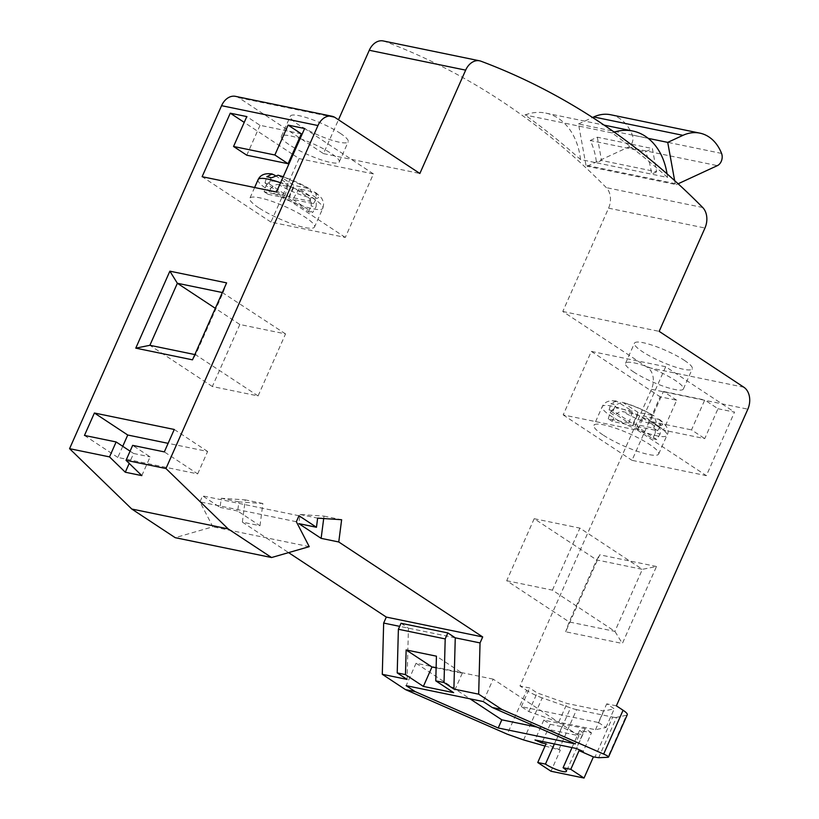<?xml version="1.0" encoding="UTF-8"?>
<svg xmlns="http://www.w3.org/2000/svg" width="819" height="819" viewBox="0 0 819 819"><rect width="100%" height="100%" fill="white"/><g stroke="black" fill="none" stroke-linecap="round" stroke-linejoin="round"><path stroke-width="0.61" stroke-dasharray="4.09 3.07" d="M610.677 114.752A45.792 33.774 -78.4 0 1 619.645 118.499A45.792 33.774 -78.4 0 1 632.35 135.033A8.323 6.143 -78.4 0 1 628.132 147.256L587.059 166.247A1021.313 753.183 -78.4 0 0 585.964 165.243L675.194 183.63A1021.313 753.183 -78.4 0 1 676.279 184.633L587.059 166.247M580.507 159.51A64.169 47.318 101.6 0 0 558.374 118.366A64.169 47.318 101.6 0 0 545.802 113.104A64.169 47.318 101.6 0 0 524.979 114.967A1021.313 753.183 101.6 0 1 580.507 159.51L596.478 162.807A64.169 47.318 101.6 0 0 590.243 140.479L645.321 151.832L652.405 148.556L656.613 171.816L601.535 160.463L596.478 162.807L667.526 177.447A64.169 47.318 101.6 0 0 667.045 173.833M656.613 171.816L651.555 174.15A64.169 47.318 101.6 0 0 645.321 151.832M258.773 207.831A35.391 6.757 23.9 0 1 249.826 198.321A35.391 6.757 23.9 0 1 271.335 201.116A35.391 6.757 23.9 0 1 305.589 217.475A35.391 6.757 23.9 0 1 314.537 226.996A35.391 6.757 23.9 0 1 293.028 224.191A35.391 6.757 23.9 0 1 258.773 207.831M602.897 434.869A35.391 6.757 23.9 0 1 593.949 425.358A35.391 6.757 23.9 0 1 615.458 428.163A35.391 6.757 23.9 0 1 649.713 444.522A35.391 6.757 23.9 0 1 658.65 454.033A35.391 6.757 23.9 0 1 637.151 451.228A35.391 6.757 23.9 0 1 602.897 434.869M684.315 360.319A31.644 6.04 23.9 0 1 692.311 368.826A31.644 6.04 23.9 0 1 673.085 366.318A31.644 6.04 23.9 0 1 642.454 351.689A31.644 6.04 23.9 0 1 634.459 343.181A31.644 6.04 23.9 0 1 653.685 345.69A31.644 6.04 23.9 0 1 684.315 360.319M633.517 371.867A31.644 6.04 -156.1 0 0 664.148 386.496A31.644 6.04 -156.1 0 0 683.374 388.994A31.644 6.04 -156.1 0 0 675.378 380.497A31.644 6.04 -156.1 0 0 644.748 365.868A31.644 6.04 -156.1 0 0 625.521 363.36A31.644 6.04 -156.1 0 0 633.517 371.867M340.202 133.272A31.644 6.04 23.9 0 1 348.198 141.779A31.644 6.04 23.9 0 1 328.972 139.271A31.644 6.04 23.9 0 1 298.341 124.652A31.644 6.04 23.9 0 1 290.346 116.144A31.644 6.04 23.9 0 1 309.572 118.653A31.644 6.04 23.9 0 1 340.202 133.272M300.123 138.657A31.644 6.04 23.9 0 1 331.255 153.45A31.644 6.04 23.9 0 1 339.261 161.957A31.644 6.04 23.9 0 1 295.71 148.628M294.963 148.208A31.644 6.04 23.9 0 1 289.394 144.82A31.644 6.04 23.9 0 1 281.398 136.323A31.644 6.04 23.9 0 1 299.324 138.38M638.001 412.366L623.648 402.897A27.058 5.16 23.9 0 1 652.927 415.438L638.001 412.366L633.005 423.884L613.144 410.78L609.09 409.95L628.941 423.044L608.282 418.785L612.192 421.365L632.841 425.624L652.702 438.718L655.272 433.046L660.083 434.039C660.913 430.118 660.104 427.211 657.647 425.327L643.294 415.857L659.664 419.563L660.882 425.194L656.254 422.143L654.115 415.909C643.683 409.828 633.046 405.272 622.194 402.252L615.745 404.791L610.933 403.798L616.185 401.013L632.493 411.23L617.557 408.149A27.058 5.16 23.9 0 1 618.14 401.76M652.927 415.438L654.115 415.909M623.648 402.897L622.194 402.252M608.282 418.785L610.135 412.643C612.346 409.305 614.813 407.811 617.557 408.149M610.135 412.643L614.762 415.694C617.393 412.643 620.085 411.292 622.849 411.64L637.786 414.721L652.139 424.191A27.058 5.16 23.9 0 1 622.849 411.64M299.17 188.81L292.792 199.416L313.442 203.675L309.541 201.095L288.882 196.836L269.031 183.743L264.967 182.903L284.817 196.007L264.168 191.748L266.011 185.596L270.639 188.646C273.27 185.596 275.962 184.244 278.726 184.603L293.663 187.684L308.016 197.154C310.503 199.048 311.548 201.996 311.148 206.009L315.96 207.002C316.789 203.081 315.98 200.174 313.523 198.28L299.17 188.81L315.54 192.526L316.769 198.157L312.141 195.106L309.991 188.861L283.251 176.73M278.071 175.205L293.878 185.319L309.991 188.861M266.011 185.596C268.222 182.268 270.7 180.774 273.433 181.112L288.37 184.183L275 175.358M667.526 177.447A1021.313 753.183 101.6 0 0 612.008 132.903L524.979 114.967M383.231 40.95A16.656 12.285 -78.4 0 1 384.582 41.339A1021.313 753.183 -78.4 0 1 501.412 101.034A1021.313 753.183 -78.4 0 1 606.316 187.633A16.656 12.285 -78.4 0 1 608.578 208.159L562.786 311.486L647.491 367.383A16.656 12.285 -78.4 0 1 651.453 389.312L519.993 685.974L526.678 690.386L507.268 734.193M260.002 525.747L262.879 503.511L238.882 501.904L237.694 511.036L260.002 525.747L242.373 522.123L245.25 499.877L221.253 498.269L220.076 507.401L202.6 495.884L199.959 501.852L212.858 526.791L175.194 537.673M235.524 96.355A16.656 12.285 -78.4 0 1 238.779 97.717L323.485 153.614L338.482 119.769M242.373 522.123L288.595 552.62M298.986 515.745L202.6 495.884M237.694 511.036L220.076 507.401M590.243 140.479L597.327 137.203L652.405 148.556M597.327 137.203L601.535 160.463M455.262 637.817L399.672 626.361M401.034 623.279L408.446 628.173L407.074 679.412M591.482 732.81L585.124 728.613L543.816 720.096L550.173 724.293L562.008 726.729A13.319 2.539 -156.1 0 0 574.907 732.892A13.319 2.539 -156.1 0 0 583.005 733.947A13.319 2.539 -156.1 0 0 579.637 730.364L591.482 732.81L583.2 751.484M579.637 730.364L572.01 747.583M717.987 408.732L734.51 412.131L706.357 475.655L632.002 460.329L660.155 396.805L676.678 400.215L663.431 430.108L704.739 438.626L717.987 408.732L704.749 400L691.502 429.893L704.739 438.626M656.49 566.492L599.754 554.801L565.653 631.777L622.379 643.468L656.49 566.492L642.372 569.338L614.885 631.367L569.174 621.938L596.662 559.92L642.372 569.338L579.903 528.122L534.193 518.703L596.662 559.92L599.754 554.801M616.379 705.835L606.736 703.849L614.25 708.804L603.767 711.046L567.014 703.47L537.141 692.915L529.627 687.96L519.993 685.974M598.464 722.532L605.968 727.487L595.495 729.729L558.732 722.153L528.859 711.598L521.355 706.643L598.464 722.532L606.736 703.849M521.355 706.643L529.627 687.96M655.272 433.046C655.661 429.033 654.616 426.085 652.139 424.191M323.485 153.614L419.871 173.474M562.786 311.486L659.172 331.357M296.345 521.723L199.959 501.852M309.244 546.652L212.858 526.791M676.678 400.215L663.441 391.482L650.194 421.375L691.502 429.893M650.194 421.375L663.431 430.108M663.441 391.482L704.749 400M665.683 366.728L637.54 430.241L563.185 414.916L591.328 351.402L665.683 366.728L734.51 412.131M591.328 351.402L660.155 396.805M563.185 414.916L632.002 460.329M637.54 430.241L706.357 475.655M299.089 158.589L373.444 173.915L345.301 237.428L270.946 222.103L299.089 158.589L293.059 154.607M292.342 154.136L244.226 122.389M373.444 173.915L304.627 128.511M301.331 133.835L260.022 125.317L246.795 116.585M260.022 125.317L246.785 155.211M345.301 237.428L276.474 192.025M270.946 222.103L202.119 176.699M632.841 425.624L637.786 414.721M652.702 438.718L656.756 439.557L660.083 434.039M656.756 439.557L636.906 426.464L643.294 415.857M609.09 409.95L610.933 403.798M628.941 423.044L632.493 411.23M613.144 410.78L615.745 404.791M633.005 423.884L653.654 428.142L656.254 422.143M636.906 426.464L657.565 430.712L653.654 428.142M657.565 430.712L660.882 425.194M612.192 421.365L614.762 415.694M284.817 196.007L288.37 184.183M264.168 191.748L268.069 194.318L270.639 188.646M268.069 194.318L288.728 198.577L293.663 187.684M309.541 201.095L312.141 195.106M288.882 196.836L293.878 185.319M313.442 203.675L316.769 198.157M292.792 199.416L312.643 212.51L315.96 207.002M288.728 198.577L308.579 211.681L312.643 212.51M308.579 211.681L311.148 206.009M269.031 183.743L271.632 177.743M264.967 182.903L266.82 176.75M239.834 324.498L212.346 386.517L258.067 395.935L285.544 333.917L239.834 324.498L215.325 308.323M212.346 386.517L149.877 345.301M285.544 333.917L222.318 292.537M258.067 395.935L195.598 354.719L223.075 292.7L226.607 282.872M194.83 354.566L195.598 354.719L192.496 359.838M534.193 518.703L506.705 580.722L569.174 621.938L565.653 631.777M506.705 580.722L552.415 590.151L614.885 631.367L622.379 643.468M552.415 590.151L579.903 528.122M130.088 451.167L133.599 453.48L129.207 463.39M141.82 475.624L150.123 456.889L132.658 445.362M133.599 453.48L150.123 456.889M122.737 446.314L117.813 457.432L197.676 473.894L164.322 451.893M117.813 457.432L84.459 435.432M197.676 473.894L207.617 451.474L168.11 443.335M207.617 451.474L174.263 429.473M598.638 757.708L616.523 717.372L626.453 715.243L607.821 757.299M545.034 746.058L560.35 750.102L550.982 771.242M558.814 749.784L576.607 709.643L612.714 717.086L594.922 757.227M523.607 739.936L542.239 697.89L570.556 707.892L552.682 748.238M576.607 709.643A16.656 3.174 23.9 0 1 570.556 707.892M542.239 697.89A16.656 3.174 23.9 0 1 526.678 690.386M627.282 714.731A16.656 3.174 23.9 0 1 626.453 715.243M616.523 717.372A16.656 3.174 23.9 0 1 612.714 717.086M560.35 750.102L546.027 743.826M562.008 726.729L554.381 743.949M550.173 724.293L542.536 741.512M543.816 720.096L535.012 739.966M585.124 728.613L576.32 748.474M528.859 711.598L537.141 692.915M558.732 722.153L567.014 703.47M595.495 729.729L603.767 711.046M605.968 727.487L614.25 708.804M536.906 727.057L578.931 735.718L493.171 679.135L483.23 701.555M578.931 735.718L575.317 743.887M493.171 679.135L416.062 663.247L469.983 698.822M416.062 663.247L406.122 685.657M436.117 667.843L462.274 673.228L436.435 656.183M462.274 673.228L453.665 692.659M614.24 132.125A64.169 47.318 101.6 0 0 612.008 132.903M678.132 183.784L676.279 184.633M585.964 165.243L578.501 123.986L648.228 138.36M675.194 183.63L674.641 180.6M578.501 123.986L592.567 117.486M323.7 518.54L324.017 516.113L300.02 514.506L298.833 523.638M300.02 514.506L317.639 518.13M324.017 516.113L341.636 519.737M262.879 503.511L245.25 499.877M238.882 501.904L221.253 498.269M721.57 153.419L632.35 135.033M258.108 179.637A35.391 6.757 -156.1 0 0 267.055 189.148A35.391 6.757 -156.1 0 0 301.31 205.508A35.391 6.757 -156.1 0 0 322.809 208.313A35.391 6.757 -156.1 0 0 313.872 198.802A35.391 6.757 -156.1 0 0 280.579 182.77M657.985 425.839A35.391 6.757 -156.1 0 0 623.73 409.48A35.391 6.757 -156.1 0 0 602.221 406.674A35.391 6.757 -156.1 0 0 611.169 416.195A35.391 6.757 -156.1 0 0 645.423 432.555A35.391 6.757 -156.1 0 0 666.932 435.35A35.391 6.757 -156.1 0 0 657.985 425.839M279.525 175.85A27.058 5.16 23.9 0 1 308.814 188.401M273.433 181.112A27.058 5.16 23.9 0 1 274.017 174.713M702.702 207.504L606.316 187.633M384.582 41.339L480.968 61.21M651.453 389.312L747.839 409.172M658.22 418.939A27.058 5.16 23.9 0 1 657.647 425.327M308.016 197.154A27.058 5.16 23.9 0 1 278.726 184.603M314.107 191.892A27.058 5.16 23.9 0 1 313.523 198.28M238.779 97.717L335.166 117.588M608.578 208.159L704.964 228.02M743.877 387.244L647.491 367.383M628.132 147.256L717.352 165.643M254.617 187.52L249.826 198.321M616.185 401.013C609.162 400 604.504 401.883 602.221 406.674L593.949 425.358M683.374 388.994L692.311 368.826M339.261 161.957L348.198 141.779M315.54 192.516C323.433 199.078 321.754 199.017 323.024 201.126C323.843 202.037 323.781 204.433 322.809 208.313L314.537 226.996M658.65 454.033L666.932 435.35C669.758 431.029 667.331 425.767 659.664 419.563M281.398 136.323L290.346 116.144M625.521 363.36L634.459 343.181M583.005 733.947L566.451 771.314M545.802 113.104L604.125 125.123"/><path stroke-width="1.23" d="M674.641 180.6L667.731 142.383L682.944 135.34A45.792 33.774 -78.4 0 1 699.897 133.139A45.792 33.774 -78.4 0 1 708.865 136.896A45.792 33.774 -78.4 0 1 721.57 153.419A8.323 6.143 101.6 0 1 717.352 165.643L678.132 183.784M667.045 173.833A64.169 47.318 101.6 0 0 645.392 136.302A64.169 47.318 101.6 0 0 632.831 131.04A64.169 47.318 101.6 0 0 614.24 132.125M295.71 148.628A31.644 6.04 23.9 0 1 294.963 148.208M280.579 182.77A35.391 6.757 -156.1 0 0 258.108 179.637C260.381 174.846 265.039 172.952 272.072 173.966L266.82 176.75L271.632 177.743L278.071 175.205M272.062 173.976L275 175.358M338.482 119.769L369.277 50.276A16.656 12.285 -78.4 0 1 383.231 40.95L479.617 60.821A16.656 12.285 101.6 0 1 480.968 61.21A1021.313 753.183 -78.4 0 1 597.798 120.895A1021.313 753.183 -78.4 0 1 702.702 207.504A16.656 12.285 101.6 0 1 704.964 228.02L659.172 331.357L743.877 387.244A16.656 12.285 101.6 0 1 747.839 409.172L616.379 705.835L623.075 710.257A16.656 3.174 23.9 0 1 627.282 714.731L608.517 757.063L607.821 757.299C609.459 757.114 608.077 756.039 603.654 754.064L623.075 710.257M131.777 509.029L228.163 528.89L271.58 557.534L175.194 537.673L131.777 509.029L69.574 448.669L221.57 105.682A16.656 12.285 -78.4 0 1 235.524 96.355L331.91 116.226A16.656 12.285 101.6 0 0 317.956 125.542L221.57 105.682M271.58 557.534L309.244 546.652L296.345 521.723L298.986 515.745L316.462 527.272L298.833 523.638L321.13 538.349L338.759 541.983L482.698 636.947L480.047 642.925L455.262 637.817L447.85 632.933L445.198 638.912L444.031 682.555L453.89 689.066L478.675 694.174L501.873 709.479L492.229 707.493L483.23 701.555L406.122 685.657L415.12 691.594L405.487 689.608L507.268 734.193L523.607 739.936L545.034 746.058M405.487 689.608L382.289 674.303L383.661 623.064L386.312 617.086L288.595 552.62M482.698 636.947L386.312 617.086M444.031 682.555L435.769 680.855L436.435 656.183L406.142 649.938L431.971 666.994L436.117 667.843M445.198 638.912L398.382 629.258L401.034 623.279L447.85 632.933M431.971 666.994L423.372 686.414L405.477 674.61L397.215 672.911L398.382 629.258M405.477 674.61L406.142 649.938M554.381 743.949L545.454 764.096L537.745 762.509L546.027 743.826L541.891 742.976L535.012 739.966L576.32 748.474L583.2 751.484L579.074 750.634L570.792 769.317L563.083 767.731L572.01 747.583M423.372 686.414L453.665 692.659L435.769 680.855M382.289 674.303L407.074 679.412L397.215 672.911M169.871 271.171L226.607 282.872L192.496 359.838L135.77 348.147L169.871 271.171L177.365 283.272L149.877 345.301L194.83 354.566M69.574 448.669L109.511 456.9L116.134 441.953L84.459 435.432L94.4 413.011L174.263 429.473L164.322 451.893L132.658 445.362L126.034 460.309L165.96 468.54L317.956 125.542M274.856 154.996L288.104 125.102L304.627 128.511L276.474 192.025L202.119 176.699L230.272 113.186L246.795 116.585L233.548 146.478L274.856 154.996L288.093 163.728L246.785 155.211L233.548 146.478M299.324 138.38A31.644 6.04 23.9 0 1 300.123 138.657M545.454 764.096A13.319 2.539 -156.1 0 0 558.353 770.259A13.319 2.539 -156.1 0 0 566.451 771.314A13.319 2.539 -156.1 0 0 563.083 767.731M570.792 769.317L584.029 778.05L550.982 771.242L537.745 762.509M331.91 116.226A16.656 12.285 101.6 0 1 335.166 117.588L419.871 173.474L465.663 70.137L369.277 50.276M338.759 541.983L341.636 519.737L317.639 518.13L316.462 527.272M478.675 694.174L480.047 642.925M501.873 709.479L603.654 754.064M479.617 60.821A16.656 12.285 101.6 0 0 465.663 70.137M228.163 528.89L165.96 468.54M399.672 626.361L383.661 623.064M288.104 125.102L301.331 133.835L288.093 163.728M293.059 154.607L292.342 154.136M244.226 122.389L230.272 113.186M215.325 308.323L177.365 283.272L222.318 292.537M149.877 345.301L135.77 348.147M129.207 463.39L125.297 472.225L141.82 475.624L126.034 460.309M125.297 472.225L109.511 456.9M130.088 451.167L116.134 441.953M168.11 443.335L127.754 435.022L122.737 446.314M127.754 435.022L94.4 413.011M579.074 750.634L593.396 756.91L598.638 757.708L607.821 757.299M593.396 756.91L584.029 778.05M492.229 707.493L575.317 743.887L498.208 727.989L415.12 691.594M542.536 741.512L541.891 742.976M469.983 698.822L501.822 719.829L536.906 727.057M501.822 719.829L498.208 727.989M453.89 689.066L455.262 637.817M648.228 138.36L667.731 142.383M592.567 117.486L593.714 116.953A45.792 33.774 -78.4 0 1 610.677 114.752L699.897 133.139M321.13 538.349L323.7 518.54M593.714 116.953L682.944 135.34M258.108 179.637L254.617 187.52M283.251 176.73L278.081 175.205M604.125 125.123L632.831 131.04"/></g></svg>
